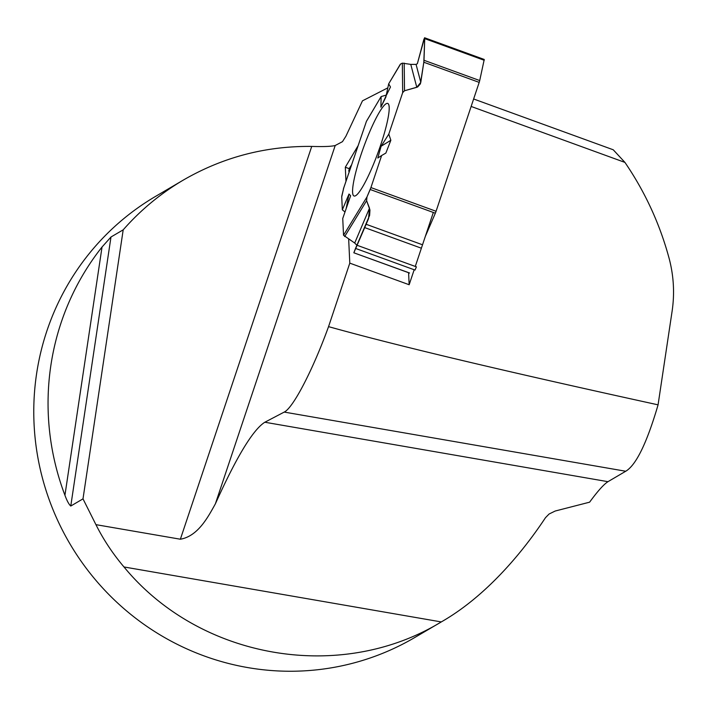 <?xml version="1.0" encoding="UTF-8"?>
<svg xmlns="http://www.w3.org/2000/svg" width="709" height="709" viewBox="0 0 709 709"><rect width="100%" height="100%" fill="white"/><g stroke="black" fill="none" stroke-linecap="round" stroke-linejoin="round"><path stroke-width="1.06" d="M425.285 236.522L435.344 213.196L370.187 189.498L366.97 196.96L366.606 200.7L369.965 210.006L369.611 215.412L356.911 245.208L416.405 266.85L415.022 270.067L355.519 248.416L353.835 252.785L409.563 272.992M342.739 218.478L343.528 235.255L354.704 243.036L356.884 245.252L354.704 243.036L343.528 235.255L342.739 218.478L350.636 195.737L349.014 194.027L342.341 209.811L344.991 211.982L342.341 209.811L341.729 196.845L343.723 188.018L341.898 195.622A3.997 0.62 -70 0 0 341.729 196.845L342.341 209.811M343.519 188.514L366.464 121.248L381.123 96.566L380.91 107.174L385.856 97.089L388.692 83.813L400.018 64.732A3.997 0.62 -70 0 1 400.585 64.023L402.331 63.136L410.777 64.386L416.068 64.386L417.353 63.721L424.576 37.754L484.247 59.467L479.709 80.551A3.997 0.62 -70 0 1 479.187 82.386L436.07 211.273A3.997 0.62 -70 0 1 435.344 213.196M366.349 121.505L381.123 96.566L386.494 95.024L390.473 87.03L388.692 83.813L400.585 64.023L402.331 63.136L410.777 64.386L416.068 64.386L417.353 63.721L423.982 39.022L424.726 38.632L423.814 62.241L420.402 83.839L417.628 86.994L404.511 90.761L402.677 92.64L388.807 134.107L390.854 140.258L385.864 153.073L381.637 155.519L370.922 187.566L436.07 211.273M370.187 189.498A3.997 0.62 -70 0 0 370.922 187.566M381.123 96.566L386.281 95.086M484.22 60.283L424.726 38.632L424 60.283L479.709 80.551M479.187 82.386L423.814 62.241L424 60.283M348.757 171.091L349.395 168.272L351.629 164.727L349.395 168.272L348.757 171.091L349.377 171.321M388.807 134.107L381.123 146.24L377.8 158.027L381.637 155.519M389.188 107.272A49.249 7.684 110 0 1 375.096 160.278A49.249 7.684 110 0 1 354.128 196.021A49.249 7.684 110 0 1 363.673 147.091A49.249 7.684 110 0 1 387.805 103.461A49.249 7.684 110 0 1 389.188 107.272M381.123 146.24L390.854 140.258M346.178 208.579L349.014 194.027M355.519 248.416L356.911 245.208M380.91 107.174L386.121 95.839M424.726 38.632L424.576 37.754M441.06 622.059L414.765 637.506A255.816 249.852 -120.4 0 1 247.707 667.577A255.816 249.852 -120.4 0 1 87.756 255.408A255.816 249.852 -120.4 0 1 155.572 196.384L183.241 180.121C222.848 157.176 265.68 145.939 311.738 146.417C323.659 146.781 331.484 146.479 335.215 145.496L215.376 503.833C236.487 456.933 252.971 429.734 264.829 422.236L284.22 412.08C293.154 407.941 312.899 369.894 328.551 326.636C396.171 345.505 506.004 371.569 658.067 404.839A95.937 15.873 99.8 0 1 658.014 405.069C646.856 443.045 636.097 465.104 625.737 471.246L607.976 481.677C603.776 484.353 597.652 491.177 589.613 502.176L555.191 511.029L549.076 514.025L545.469 517.703C522.914 551.806 486.48 596.109 441.282 621.926L123.986 566.961C199.654 659.051 340.081 683.458 441.06 622.059L441.282 621.926M70.776 506.04C68.915 504.383 66.965 500.793 64.936 495.263A255.816 249.852 -120.4 0 1 102.034 247.016L110.985 237.001L70.776 506.04L82.997 498.861L123.198 229.831L110.985 237.001M123.198 229.831C140.586 210.041 160.606 193.477 183.241 180.121M387.832 87.845L362.476 100.829L345.921 136.217L342.465 141.667L335.215 145.496M82.997 498.861L95.928 524.651C103.461 539.664 112.82 553.764 123.986 566.961M95.928 524.651L180.37 539.221C198.006 536.181 208.021 517.074 215.376 503.833M311.738 146.417L180.37 539.221M358.134 145.629L345.31 167.235L345.965 181.344M348.668 239.155L349.794 263.136L328.551 326.636M658.067 404.839L672.132 311.038C674.729 293.322 673.718 275.739 669.101 258.289C659.787 223.858 645.066 191.9 624.939 162.414L471.13 106.447M433.332 212.47L415.279 266.442M414.171 269.757L409.155 284.734L349.794 263.136M473.63 98.985L613.232 149.776L624.939 162.414M408.597 272.708L409.155 284.734M349.174 168.645L345.31 167.235M423.814 62.241L420.791 82.377L416.795 87.313L404.511 90.761L402.677 92.64L388.807 134.107L390.854 140.258L385.864 153.073L381.637 155.519L370.922 187.566L366.97 196.96L366.606 200.7L369.504 208.162L368.52 218.735L353.871 252.732M354.704 243.036L369.504 208.162M416.068 64.386L420.791 82.377M416.795 87.313L410.777 64.386M420.685 247.955L364.683 227.58M421.828 244.534L366.128 224.274M366.97 196.96L343.528 235.255M402.331 63.136L402.677 92.64M366.464 121.248L343.369 189.046M366.606 200.7L344.654 236.567M404.192 63.128L404.511 90.761M625.737 471.246L284.22 412.08M607.976 481.677L264.829 422.236M102.034 247.016L64.936 495.263M409.439 273.018L353.835 252.785M348.651 171.082L349.369 171.348"/></g></svg>
